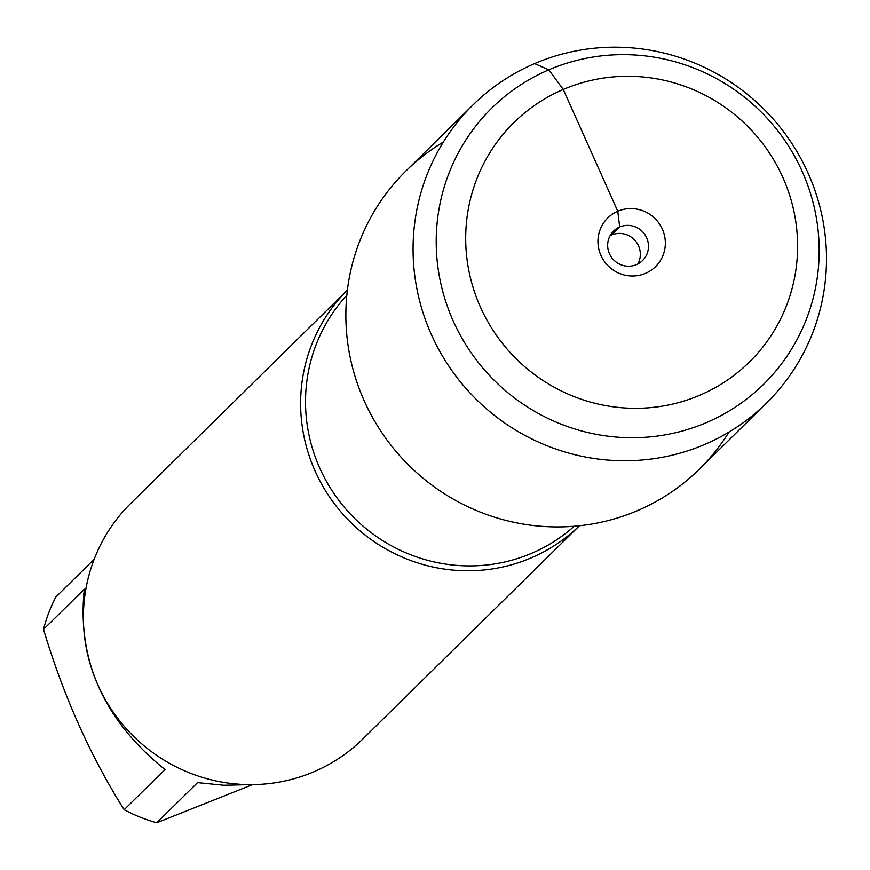<?xml version="1.0" encoding="UTF-8"?>
<svg xmlns="http://www.w3.org/2000/svg" width="870" height="870" viewBox="0 0 870 870"><rect width="100%" height="100%" fill="white"/><g stroke="black" fill="none" stroke-linecap="round" stroke-linejoin="round"><path stroke-width="1.3" d="M579.409 525.752A165.343 161.494 -134.6 0 1 531.342 557.811A165.343 161.494 -134.6 0 1 330.067 497.738A165.343 161.494 -134.6 0 1 347.402 290.101L130.804 503.349A165.343 161.494 45.4 0 0 131.729 734.476A165.343 161.494 45.4 0 0 362.812 739L579.409 525.752M443.385 142.017A209.181 204.298 45.4 0 0 406.997 463.471A209.181 204.298 45.4 0 0 728.973 432.085M252.572 784.62L156.774 822.781A158.731 155.034 -134.6 0 1 124.182 809.72L164.985 769.548C103.824 720.219 76.93 660.091 84.303 589.186L43.5 629.358A158.731 155.034 -134.6 0 1 55.8 597.048L94.156 559.29M124.182 809.72C90.426 756.237 63.532 696.12 43.5 629.358M249.864 784.631L223.797 785.273L197.577 782.619L156.774 822.781M473.03 104.9L405.822 171.075A209.181 204.298 45.4 0 0 382.789 434.054A209.181 204.298 45.4 0 0 637.743 510.516A209.181 204.298 45.4 0 0 699.328 469.202L766.535 403.027A209.181 204.298 45.4 0 0 765.372 110.631A209.181 204.298 45.4 0 0 473.03 104.9A209.181 204.298 45.4 0 0 449.997 367.89A209.181 204.298 45.4 0 0 704.95 444.352A209.181 204.298 45.4 0 0 766.535 403.027M706.581 422.537A193.771 189.247 -134.6 0 1 437.142 222.763A193.771 189.247 -134.6 0 1 739.348 93.242A193.771 189.247 -134.6 0 1 706.581 422.537M610.109 235.683A20.673 20.184 -134.6 0 1 637.917 263.925M619.668 226.983A20.673 20.184 -134.6 0 1 642.582 260.522A20.673 20.184 -134.6 0 1 613.698 259.956A20.673 20.184 -134.6 0 1 619.668 226.983M645.529 273.332A34.104 33.31 45.4 0 0 662.353 229.125A34.104 33.31 45.4 0 0 617.765 211.247A34.104 33.31 45.4 0 0 600.942 255.454A34.104 33.31 45.4 0 0 645.529 273.332M700.013 395.132A167.932 164.017 45.4 0 0 728.418 109.74A167.932 164.017 45.4 0 0 466.505 221.991A167.932 164.017 45.4 0 0 700.013 395.132M611.523 234.998L619.668 226.983L617.765 211.247L563.271 89.447L548.807 69.828L534.626 63.586M346.836 295.267A162.244 158.46 45.4 0 0 352.937 516.682A162.244 158.46 45.4 0 0 574.233 526.241"/></g></svg>
